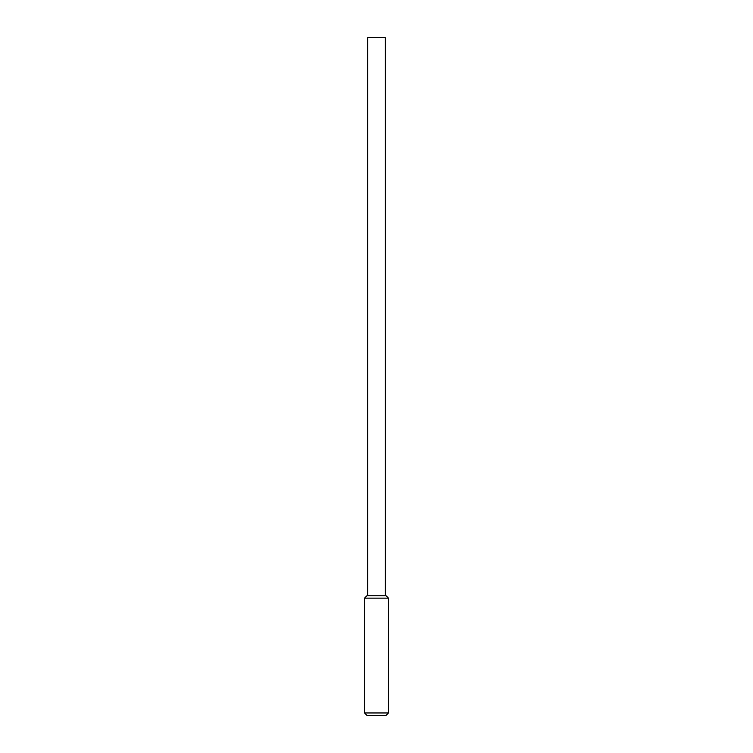 <?xml version="1.0" encoding="UTF-8"?>
<svg xmlns="http://www.w3.org/2000/svg" width="753" height="753" viewBox="0 0 753 753"><rect width="100%" height="100%" fill="white"/><g stroke="black" fill="none" stroke-linecap="round" stroke-linejoin="round"><path stroke-width="1.13" d="M367.728 37.65L385.272 37.65L367.728 37.65L367.728 595.755M386.063 595.755L366.937 595.755L386.063 595.755L388.463 598.146L364.537 598.146L388.463 598.146L388.463 712.959L364.537 712.959L388.463 712.959L386.063 715.35L366.937 715.35L386.063 715.35M385.272 37.65L385.272 595.755M366.937 595.755L364.537 598.146L364.537 712.959L366.937 715.35"/></g></svg>
